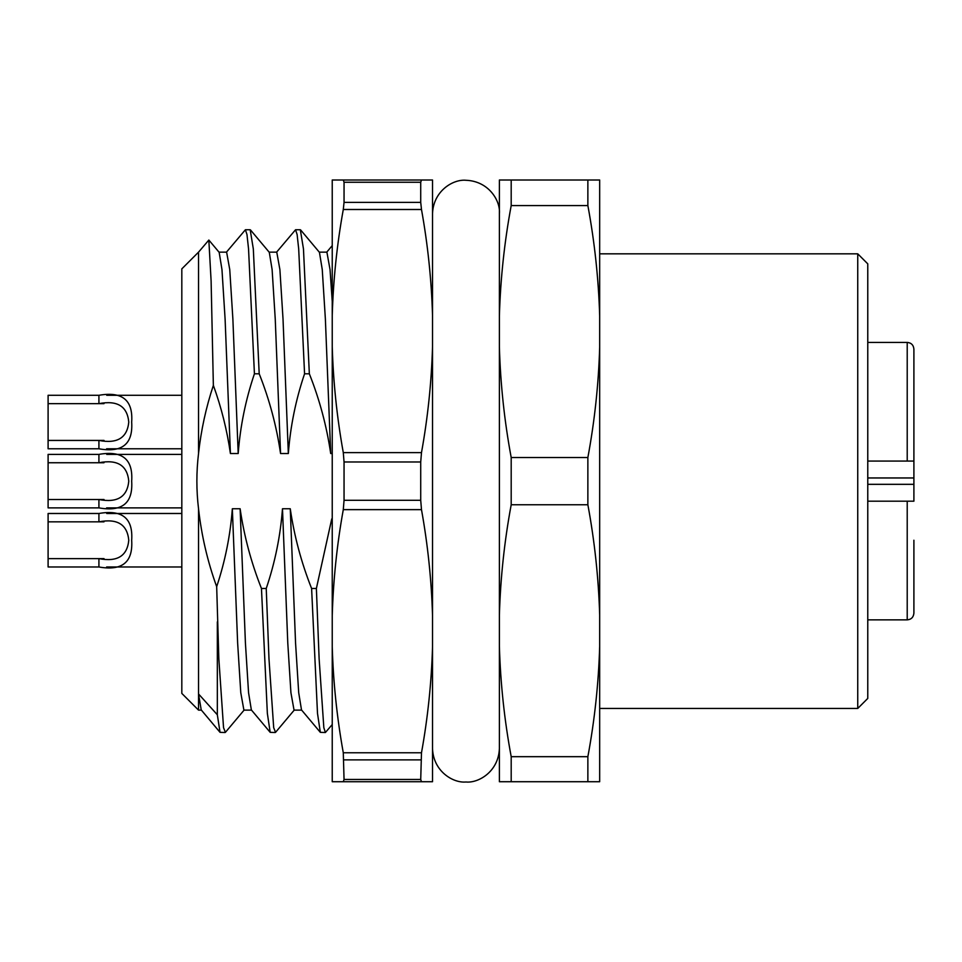 <?xml version="1.0" encoding="UTF-8"?>
<svg xmlns="http://www.w3.org/2000/svg" width="962" height="962" viewBox="0 0 962 962"><rect width="100%" height="100%" fill="white"/><g stroke="black" fill="none" stroke-linecap="round" stroke-linejoin="round"><path stroke-width="1.44" d="M867.772 501.19L913.9 501.19L913.9 349.098C913.467 344.997 911.242 342.773 907.214 342.412L867.772 342.412M867.772 461.075L907.214 461.075L907.214 342.412M913.9 540.235L913.9 613.179C913.467 617.279 911.242 619.504 907.214 619.865L907.214 501.19M913.9 461.075L907.214 461.075M251.527 710.124L243.903 710.124L240.777 692.688L237.638 643.049L232.335 508.754C230.339 535.353 225.12 561.327 216.678 586.676L218.843 658.886L223.545 727.693L225.409 732.347L244.24 709.932M232.335 508.754L240.115 508.754C244.12 536.135 251.226 562.71 261.46 588.479L266.233 588.479L268.987 658.886L273.689 727.693L275.553 732.347L294.372 709.932M266.233 588.479C275.012 562.554 280.423 535.99 282.479 508.754L287.782 643.049L290.921 692.688L294.047 710.124L301.671 710.124M282.479 508.754L290.259 508.754C294.252 536.135 301.371 562.71 311.604 588.479L316.378 588.479L319.131 658.886L323.833 727.693L325.397 732.515L332.239 724.542M316.378 588.479L331.758 518.867M208.85 240.055L219.168 252.345L221.969 269.576L225.108 319.216L230.411 453.523C227.068 430.23 221.392 407.515 213.36 385.377L211.111 281L208.838 240.067L198.533 252.152L181.818 268.867L181.818 693.41L198.533 710.124L201.383 710.124M250.481 229.93L269.3 252.345L272.114 269.576L275.252 319.216L280.555 453.523C276.551 426.142 269.444 399.567 259.199 373.797L253.319 248.893L250.18 229.75L245.406 229.75L246.981 234.584L248.545 248.893L254.425 373.797C245.659 399.711 240.247 426.286 238.191 453.523L232.888 319.216L229.75 269.576L226.623 252.152L218.999 252.152M300.625 229.93L319.444 252.345L322.258 269.576L325.384 319.216L330.7 453.523C326.695 426.142 319.576 399.567 309.343 373.797L303.463 248.893L300.324 229.75L295.55 229.75L297.126 234.584L298.689 248.893L304.569 373.797C295.803 399.711 290.392 426.286 288.335 453.523L283.032 319.216L279.894 269.576L276.767 252.152L269.144 252.152M217.328 621.897L217.328 714.766L198.533 693.951L201.226 709.932L220.045 732.347L225.12 732.515M217.328 714.766L220.045 732.347M240.115 508.754L245.418 643.049L248.557 692.688L251.359 709.932L270.19 732.347L275.252 732.515M261.46 588.479L267.352 713.383L270.19 732.347M290.259 508.754L295.562 643.049L298.701 692.688L301.503 709.932L320.334 732.347L325.397 732.515M311.604 588.479L317.496 713.383L320.334 732.347M226.286 252.345L245.406 229.75M276.431 252.345L295.55 229.75M319.288 252.152L326.9 252.152L330.038 269.576L332.239 301.443M254.425 373.797L259.199 373.797M304.569 373.797L309.343 373.797M330.7 453.523L332.239 453.523M280.555 453.523L288.335 453.523M230.411 453.523L238.191 453.523M216.678 586.676C207.551 561.507 201.503 535.533 198.533 508.754L198.533 710.124M198.533 508.754C196.32 490.379 196.32 471.957 198.533 453.523L198.533 252.152M198.533 453.523C201.046 430.303 205.988 407.587 213.36 385.377M599.675 315.969L599.675 180.002L587.866 180.002L587.866 205.579C594.636 242.123 598.568 278.908 599.675 315.969L599.675 615.127C598.568 578.078 594.636 541.281 587.866 504.749L587.866 457.527C594.636 421.079 598.58 384.295 599.675 347.15M511.195 781.721L499.386 781.721L499.386 646.308C500.48 683.357 504.413 720.153 511.195 756.685L511.195 781.721L599.675 781.721L599.675 615.127M499.386 646.308L499.386 180.002L587.866 180.002M587.866 781.721L587.866 756.685C594.636 720.249 598.58 683.453 599.675 646.308M511.195 756.685L587.866 756.685M499.386 347.15C500.48 384.199 504.413 420.995 511.195 457.527L511.195 504.749L587.866 504.749M511.195 504.749C504.413 541.197 500.48 577.982 499.386 615.127M511.195 457.527L587.866 457.527M511.195 180.002L511.195 205.579L587.866 205.579M511.195 205.579C504.413 242.027 500.48 278.824 499.386 315.969M857.743 253.824L867.772 263.853L867.772 698.424L857.743 708.453L857.743 253.824L599.675 253.824M857.743 708.453L599.675 708.453M48.1 521.849L48.1 566.979L98.918 566.979C122.186 571.103 133.105 562.217 131.674 540.295C133.189 518.326 122.27 509.391 98.918 513.492L48.1 513.492L48.1 521.849L103.98 521.849M106.722 513.492L181.818 513.492L106.722 513.492M48.1 558.621L104.016 558.621M98.918 566.979L98.918 558.621C117.256 562.169 127.212 556.06 128.776 540.295C127.273 524.446 117.328 518.302 98.918 521.849L98.918 513.492M344.047 182.251L344.047 202.381L420.719 202.381L420.719 182.251L344.047 182.251L343.29 180.002L332.239 180.002L332.239 781.721L343.278 781.721L344.047 779.461L343.29 752.777L421.488 752.777C427.813 717.772 431.493 682.443 432.527 646.789L432.527 781.721L343.278 781.721M343.29 180.002L432.527 180.002L432.527 646.789M332.239 346.633C333.285 382.203 336.965 417.532 343.29 452.621L421.488 452.621C427.813 417.616 431.493 382.287 432.527 346.633M432.527 315.488C431.493 279.93 427.813 244.601 421.488 209.5L343.29 209.5C336.965 244.504 333.285 279.834 332.239 315.488M344.047 461.976L344.047 500.3L420.719 500.3L420.719 461.976L344.047 461.976L343.29 452.621M332.239 646.789C333.285 682.347 336.965 717.676 343.29 752.777M432.527 615.644C431.493 580.074 427.813 544.745 421.488 509.644L343.29 509.644C336.965 544.648 333.285 579.978 332.239 615.644M421.488 752.777L420.719 779.461L344.047 779.461M420.719 759.884L344.047 759.884M420.719 202.381L421.488 209.5M421.488 180.002L420.719 182.251M420.719 500.3L421.488 509.644M421.488 452.621L420.719 461.976M420.719 779.461L421.488 781.721M343.29 209.5L344.047 202.381M343.29 509.644L344.047 500.3M48.1 462.746L48.1 507.876L98.918 507.876C122.186 512.012 133.105 503.114 131.674 481.204C133.189 459.235 122.27 450.288 98.918 454.389L48.1 454.389L48.1 462.746L103.98 462.746M106.722 454.389L181.818 454.389M48.1 499.518L104.016 499.518M98.918 507.876L98.918 499.518C117.256 503.066 127.212 496.957 128.776 481.204C127.273 465.355 117.328 459.199 98.918 462.746L98.918 454.389M106.722 395.298L181.818 395.298L106.722 395.298M48.1 403.655L48.1 448.785L98.918 448.785C122.186 452.922 133.105 444.023 131.674 422.114C133.189 400.132 122.27 391.197 98.918 395.298L48.1 395.298L48.1 403.655L103.98 403.655M48.1 440.428L104.016 440.428M98.918 448.785L98.918 440.428C117.256 443.975 127.212 437.866 128.776 422.102C127.273 406.253 117.328 400.108 98.918 403.655L98.918 395.298M867.772 484.319L913.9 484.319M867.772 477.958L913.9 477.958M907.214 619.865L867.772 619.865M332.239 245.599L326.743 252.152M106.602 566.979L181.818 566.979L106.602 566.979M499.386 213.72L499.386 213.708C500.673 201.094 488.9 181.072 465.957 180.279C453.126 179.016 433.261 190.969 432.527 213.708L432.527 213.72M499.386 748.568C498.544 771.656 478.415 783.296 465.957 781.998C453.126 783.26 433.261 771.296 432.527 748.568L432.527 748.556M106.602 507.876L181.818 507.876M106.602 448.785L181.818 448.785L106.602 448.785"/></g></svg>
